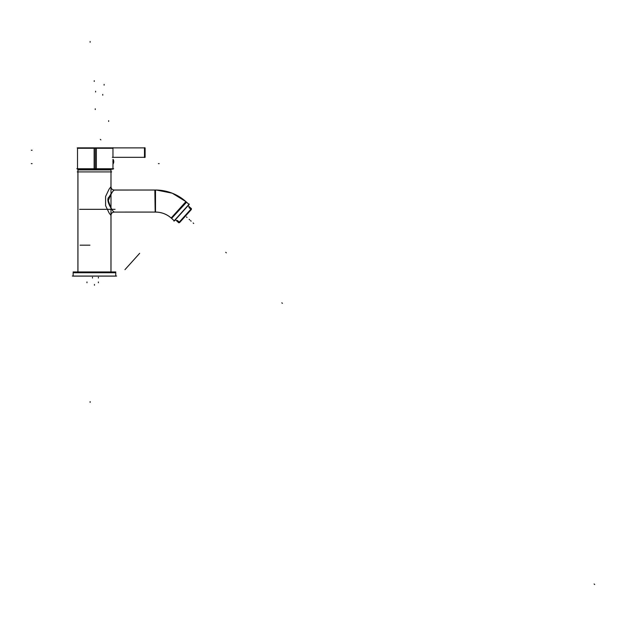 <?xml version="1.0" encoding="UTF-8"?>
<svg xmlns="http://www.w3.org/2000/svg" width="626" height="626" viewBox="0 0 626 626"><rect width="100%" height="100%" fill="white"/><g stroke="black" fill="none" stroke-linecap="round" stroke-linejoin="round"><path stroke-width="0.94" d="M110.998 186.665L110.998 171.907L111.005 186.665C111.131 188.778 112.25 189.897 114.362 190.022L114.362 190.022C112.813 190.672 110.81 194.177 108.353 200.531C110.442 207.456 112.445 211.306 114.362 212.089L155.162 212.089L114.362 212.089C112.25 212.222 111.131 213.341 111.005 215.446L110.998 215.446C111.131 213.341 112.25 212.222 114.362 212.089C112.445 211.306 110.442 207.456 108.353 200.531C110.81 194.177 112.813 190.672 114.362 190.022L114.362 190.022C112.25 189.897 111.131 188.778 111.005 186.665L109.12 189.099L105.583 196.486L105.583 205.625L109.12 213.012L111.005 215.454L110.998 271.958L110.998 215.227L110.998 271.958L110.998 215.446L110.998 271.958L110.998 215.446L110.998 271.958L110.998 215.446L109.12 213.012L105.583 205.625L105.583 196.486L105.583 205.625L105.583 196.486L109.12 189.099L111.005 186.665L110.998 171.907M77.914 271.958L77.914 169.904L77.914 271.958L77.914 169.904L77.914 271.958L77.914 169.904L77.914 271.958L77.914 169.904L77.914 271.958L77.914 169.904L110.998 169.904L110.966 186.704L110.998 169.904L77.914 169.904L77.914 271.958L77.914 171.907M110.998 186.877L110.998 215.234M114.151 190.03C112.829 191.173 111.131 193.504 109.073 197.026C104.659 200.062 113.877 213.059 114.151 212.089L155.162 212.089C161.445 212.081 166.915 214.178 171.579 218.388L174.208 220.759L171.579 218.388L186.564 202.229L171.579 218.388L174.372 220.9L171.594 218.372A23.655 23.655 0 0 0 155.162 212.065L155.162 212.089C161.445 212.081 166.915 214.178 171.579 218.388L174.372 220.9L171.594 218.372A23.655 23.655 0 0 0 155.162 212.065L114.159 212.089C113.877 213.059 104.659 200.062 109.073 197.026C111.131 193.504 112.829 191.173 114.151 190.03C112.829 191.173 111.131 193.504 109.073 197.026C104.659 200.062 113.877 213.059 114.151 212.089C113.877 213.059 104.659 200.062 109.073 197.026C111.131 193.504 112.829 191.173 114.151 190.03C112.829 191.173 111.131 193.504 109.073 197.026C104.659 200.062 113.877 213.059 114.151 212.089M188.974 204.366L186.086 201.76L171.321 218.153A23.631 23.631 0 0 0 155.506 212.089A23.631 23.631 0 0 1 171.321 218.153L186.086 201.76L188.974 204.366L186.086 201.76L188.974 204.366L186.086 201.76L171.321 218.153A23.631 23.631 0 0 0 155.506 212.089A23.631 23.631 0 0 1 171.321 218.153A23.631 23.631 0 0 0 155.506 212.089L155.506 190.03M114.362 212.089L155.162 212.089L154.841 190.046L155.162 212.089C161.445 212.081 166.915 214.178 171.579 218.388L174.372 220.9L189.13 204.506L185.906 201.635A45.675 45.675 0 0 0 156.453 190.061A45.675 45.675 0 0 1 185.906 201.635L189.115 204.522L185.922 201.619A45.698 45.698 0 0 0 156.453 190.038L114.339 190.046L156.453 190.03L172.228 193.191L185.922 201.619A45.698 45.698 0 0 0 156.453 190.038L172.228 193.191L185.922 201.619L171.18 217.997L185.922 201.619L189.115 204.522L174.372 220.9L171.579 218.388L174.208 220.759M190.867 209.248L179.263 222.128L190.867 209.248M191.329 208.92L191.157 209.733L191.399 208.63L178.707 222.723L175.421 219.726L178.84 222.786L191.486 208.748L188.066 205.688L191.399 208.63L191.165 209.718L179.779 222.371L178.989 222.621M188.074 205.68L191.392 208.661M115.763 276.058L115.763 272.748L73.148 272.748L115.763 272.748L115.763 276.058M73.148 276.058L73.148 272.748L73.148 276.058M114.981 271.958A0.79 0.79 0 0 1 115.763 272.678L115.763 276.129L73.148 276.129L73.148 272.678L115.763 272.678L115.763 276.129L115.763 272.678A0.79 0.79 0 0 0 114.981 271.958L114.902 271.966A0.79 0.79 90 0 1 115.763 272.819L114.981 271.958L115.763 272.819M73.148 272.748L73.931 271.958A0.79 0.79 0 0 0 73.148 272.678L73.148 276.129L73.148 272.678A0.79 0.79 0 0 1 73.931 271.958L74.001 271.966A0.79 0.782 90 0 0 73.187 272.819M110.121 169.904A24.109 24.109 0 0 0 109.902 169.169L110.121 169.904A24.109 24.109 0 0 0 109.902 169.169L110.121 169.904M78.79 169.904A24.109 24.109 0 0 1 79.009 169.169A24.109 24.109 0 0 0 78.79 169.904A24.109 24.109 0 0 1 79.009 169.169A24.109 24.109 0 0 0 78.79 169.904L79.009 169.169L78.79 169.904M112.852 161.665C112.977 159.02 112.977 159.02 112.852 161.665C112.977 164.309 112.977 164.309 112.852 161.665C112.977 159.02 112.977 159.02 112.852 161.665M144.481 147.877L112.97 147.877L144.481 147.877M144.481 157.329L112.97 157.329L144.481 157.329M113.087 159.38L113.76 161.571A3.936 3.936 0 0 0 113.087 159.38L113.76 161.571A3.936 3.936 0 0 0 113.087 159.38L113.087 163.957L113.76 161.571A3.936 3.936 0 0 0 113.11 159.419L113.11 163.91A3.936 3.936 0 0 0 113.76 161.665A3.936 3.936 0 0 1 113.11 163.91L113.11 159.419A3.936 3.936 0 0 1 113.76 161.578A3.936 3.928 180 0 0 113.087 159.38L112.97 163.863L113.76 161.758A3.936 3.928 180 0 1 113.087 163.949M110.966 215.407L110.966 271.958L110.966 215.407M77.945 169.904L77.945 271.958L77.945 169.904M111.663 171.907L77.248 171.907L111.663 171.907M115.082 209.327L79.588 209.327M189.263 204.037L173.911 221.08L189.263 204.037M89.941 245.173L80.058 245.173M191.399 209.428L179.506 222.645M179.646 222.473L177.385 220.438M177.463 220.462L176.532 220.767M175.421 219.726L178.707 222.723L175.421 219.726L178.707 222.723L179.764 222.379L178.739 222.715M188.982 207.558L191.243 209.593M189.224 206.674L189.021 207.629M180.171 221.933L190.766 210.164M116.616 276.058L72.295 276.058M115.802 271.958L73.109 271.958M114.941 271.958A0.79 0.782 90 0 1 115.724 272.819M109.871 169.169A24.109 24.062 90 0 1 110.09 169.904M79.04 169.169A24.109 24.062 90 0 0 78.821 169.904M96.357 169.169L96.357 147.861L77.514 147.861L77.514 169.169L96.357 169.169M113.283 147.877L77.201 147.877M112.97 162.846L112.97 169.169L94.127 169.169L94.127 147.861L112.97 147.861M113.682 168.754L76.81 168.754M112.97 147.689L112.97 157.517M112.336 157.329L145.115 157.329L112.336 157.329L145.115 157.329L112.336 157.329L145.115 157.322L145.115 147.877L112.336 147.877M144.481 147.689L144.481 157.517M112.97 163.957L112.97 159.372M185.922 201.619L189.13 204.506L185.922 201.619A45.698 45.698 0 0 0 156.453 190.038L114.362 190.03L156.453 190.03L114.362 190.03L156.453 190.03L172.228 193.191L185.922 201.619A45.698 45.698 0 0 0 156.453 190.038L172.228 193.191L185.922 201.619A45.698 45.698 0 0 0 156.453 190.038M138.103 255.056L126.522 267.912L138.103 255.056M139.676 253.303L124.95 269.665L139.676 253.303M90.121 402.393L90.121 401.602L90.121 402.393M90.121 41.472L90.121 42.263L90.121 41.472M226.315 252.826L225.728 252.301L226.315 252.826M86.967 281.966L86.967 282.756L86.967 281.966M98.392 281.966L98.392 282.756L98.392 281.966M110.998 271.958L110.998 215.446M189.122 219.343L189.709 219.867L189.122 219.343M186.446 216.932L187.033 217.465L186.446 216.932M190.562 220.634L191.141 221.166L190.562 220.634M193.739 223.498L193.152 222.973L193.739 223.498M282.412 303.336L281.825 302.812L282.412 303.336M594.113 583.995L594.7 584.528L594.113 583.995M100.888 139.895L100.301 139.363L100.888 139.895M94.456 285.237L94.456 284.447L94.456 285.237M94.252 80.668L94.252 81.458M104.112 84.361L104.112 85.152M95.614 91.216L95.614 92.006M102.75 94.401L102.75 95.191M94.127 148.268L112.97 148.268M95.246 168.754L95.246 148.268L77.514 148.268L77.514 168.754M108.634 120.661L108.634 121.452M31.3 150.24L32.09 150.24M31.3 163.636L32.09 163.636M159.184 163.636L158.401 163.636M98.392 277.263L98.392 278.046L98.392 277.263M92.484 277.263L92.484 278.046L92.484 277.263M95.246 108.783L95.246 109.566L95.246 108.783M171.321 218.153L186.086 201.76L171.321 218.153M112.97 168.754L112.97 163.715M112.97 159.614L112.97 162.056M174.372 220.9L171.164 218.012L174.372 220.9M155.162 212.089C161.445 212.081 166.915 214.178 171.579 218.388M74.001 271.966L73.148 272.819"/></g></svg>
